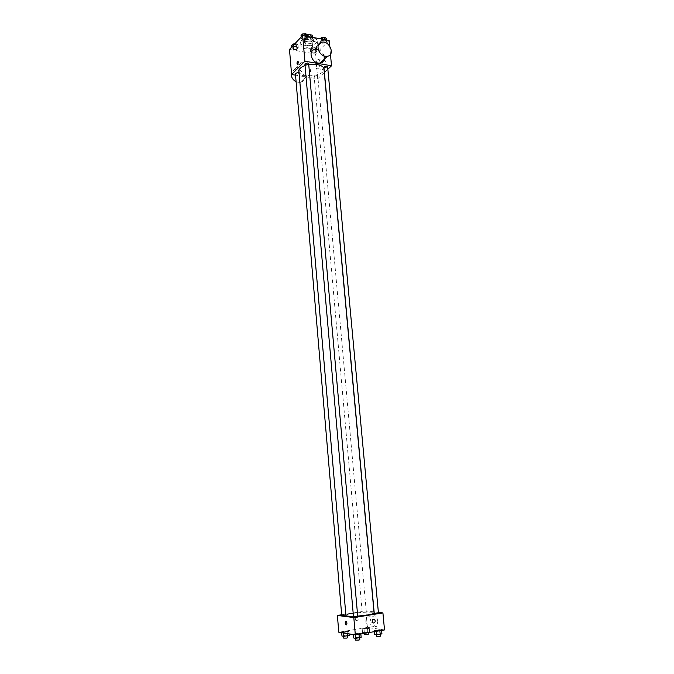 <?xml version="1.0" encoding="UTF-8"?>
<svg xmlns="http://www.w3.org/2000/svg" width="674" height="674" viewBox="0 0 674 674"><rect width="100%" height="100%" fill="white"/><g stroke="black" fill="none" stroke-linecap="round" stroke-linejoin="round"><path stroke-width="0.51" stroke-dasharray="3.37 2.53" d="M310.824 45.166C308.119 44.981 306.552 45.579 306.122 46.953C308.456 48.764 310.604 48.579 312.567 46.38L310.824 45.166M309.905 34.964C307.209 34.77 305.651 35.368 305.221 36.775C307.555 38.629 309.695 38.435 311.658 36.202L309.905 34.964M312.787 35.983L310.638 38.216L308.869 38.62L304.673 37.845L304.092 37.003L306.931 34.543M304.092 37.003L304.395 40.389L306.527 38.157L306.223 34.762M308.203 36.556L308.313 37.752L312.525 38.536L312.416 37.34M308.313 37.752L306.527 38.157M304.395 40.389L304.977 41.224L304.673 37.845M312.525 38.536L313.098 39.378L310.941 41.594L309.172 41.99L304.977 41.224M304.631 39.126C308.473 37.019 311.38 37.129 313.343 39.463C313.814 42.344 304.193 43.203 304.142 40.28L304.631 39.126M304.783 40.828L304.294 41.973C304.336 44.888 313.966 44.029 313.494 41.156L310.992 39.412C308.372 39.084 306.299 39.555 304.783 40.828M310.941 41.594L310.638 38.216M313.098 39.378L312.921 37.432M309.172 41.99L308.869 38.62M312.685 37.66C305.735 37.163 301.708 38.704 300.612 42.277C300.705 47.525 318.01 45.975 317.168 40.802C316.923 39.277 315.432 38.233 312.685 37.66M312.997 41.08C306.038 40.592 302.011 42.125 300.907 45.672C300.992 50.887 318.313 49.337 317.479 44.198C317.235 42.689 315.744 41.645 312.997 41.08M293.679 49.64L291.901 48.469L293.3 46.986L296.484 46.691L298.253 47.871L296.846 49.345L293.679 49.64L291.901 48.469L293.3 46.986L296.484 46.691L298.253 47.871L296.846 49.345L293.679 49.64L293.426 46.683L291.648 45.503M312.289 52.926L310.588 51.78L312.02 50.331L315.171 50.036L316.864 51.19L315.415 52.639L312.289 52.926L310.588 51.78L312.02 50.331L315.171 50.036L316.864 51.19L315.415 52.639L312.289 52.926L312.02 50.002L310.318 48.848L311.759 47.391L314.901 47.096L316.595 48.267L315.154 49.716L312.02 50.002M329.148 40.457L315.491 54.03L289.483 49.438M303.073 39.783L301.295 38.561L302.744 37.028L305.996 36.725L307.765 37.955L306.299 39.48L303.073 39.783L301.295 38.561L302.744 37.028L305.996 36.725L307.765 37.955L306.299 39.48L303.073 39.783L302.811 36.775L301.034 35.545M321.945 43.246L320.234 42.049L321.734 40.541L324.944 40.238L326.637 41.451L325.138 42.951L321.945 43.246L320.234 42.049L321.734 40.541L324.944 40.238L326.637 41.451L325.138 42.951L321.945 43.246L321.667 40.271L320.226 38.797M308.759 64.645L305.044 65.58M298.919 71.208C299.037 78.656 325.163 76.322 323.958 68.975M324.287 72.59L317.732 78.757L295.541 75.159M327.859 69.237L324.405 72.48M316.805 75.547L314.143 76.516C315.449 77.459 316.67 77.35 317.791 76.179L316.805 75.547M295.389 73.432C296.712 74.418 297.942 74.317 299.079 73.137M304.909 63.979C306.257 64.99 307.512 64.881 308.667 63.651M327.64 66.861L324.91 67.872L323.924 67.223M317.732 78.757L315.491 54.03M330.454 54.35L329.67 46.009M326.031 63.053C325.744 60.913 325.028 60.07 323.899 60.534C321.077 61.89 321.043 71.486 323.865 69.692C325.382 68.419 326.106 66.204 326.031 63.053M303.544 62.69L301.396 62.707C293.704 63.904 299.163 77.898 306.678 76.229C313.418 75.421 310.655 63.558 303.544 62.69M318.238 49.547C321.094 50.744 323.014 52.85 324 55.866M296.113 81.849L300.157 82.531C306.839 81.706 304.126 69.986 297.082 69.161L294.951 69.186L291.421 72.371M319.965 62.008C319.678 59.86 318.971 59.017 317.842 59.489C315.053 60.854 315.011 70.484 317.808 68.672C319.316 67.392 320.032 65.167 319.965 62.008M298.439 62.042L297.706 64.392M357.692 616.112L353.446 616.306M345.922 615.472C345.155 613.34 374.458 610.72 374.078 612.961M378.451 613.096L374.264 613.466M341.726 615.286L345.872 614.907M353.488 616.786L357.726 616.407M365.283 611.992L362.199 612.051L365.283 611.992M378.384 612.396L374.121 611.908M373.977 611.891L365.898 610.964L341.684 614.772M367.49 627.898L362.182 628.783L367.549 628.741L369.301 628.16L362.182 628.783L367.549 628.741L369.301 628.16L367.49 627.898L367.827 631.648L362.519 632.549L367.894 632.515L369.638 631.926L367.827 631.648M358.964 633.181L353.437 634.124L355.274 634.419L360.809 633.476L358.964 633.181L353.437 634.124L355.274 634.419L360.809 633.476L358.964 633.181L359.301 637.073L353.783 638.025M384.517 629.92L367.389 627.452L338.803 632.237M347.076 631.319L341.642 632.229L343.395 632.515L348.846 631.597L347.076 631.319L341.642 632.229L343.395 632.515L348.846 631.597L347.076 631.319L347.405 635.119L341.971 636.045M379.673 629.659L374.289 630.578L379.824 630.535L381.568 629.937L379.673 629.659L374.289 630.578L379.824 630.535L381.568 629.937L379.673 629.659L380.026 633.501L374.643 634.428M367.389 627.452L365.898 610.964M377.811 621.445C376.951 616.845 375.494 615.076 373.447 616.146C370.624 618.757 374.163 629.162 376.842 626.045L377.811 621.445M356.605 617.03C355.105 617.788 354.844 618.934 355.838 620.442C358.071 620.813 358.694 619.777 357.7 617.35L356.605 617.03C355.105 617.788 354.844 618.934 355.838 620.442C358.071 620.813 358.694 619.777 357.7 617.35L356.605 617.03M371.172 622.54C370.321 617.915 368.88 616.137 366.841 617.216C364.044 619.819 367.549 630.283 370.203 627.157L371.172 622.54M346.942 623.214L346.604 624.849M381.922 633.787L380.026 633.501M379.378 634.276L376.185 634.293L379.378 634.276M376.404 633.821L376.05 629.979M374.39 631.648L374.289 630.578M376.218 631.336L376.168 630.856M381.61 630.417L381.568 629.937M376.387 636.492L380.591 636.13M367.128 632.397L364.027 632.423L367.128 632.397M364.28 631.959L363.943 628.21M362.519 632.549L362.182 628.783M364.322 632.827L363.985 629.053M367.894 632.515L367.549 628.741M369.638 631.926L369.301 628.16M364.221 634.571L368.333 634.209M361.154 637.377L359.301 637.073M358.534 637.874L355.341 637.89L358.534 637.874M355.628 637.393L355.291 633.509M353.479 634.605L353.437 634.124M355.316 634.9L355.274 634.419M360.851 633.964L360.809 633.476M355.535 640.123L359.79 639.744M349.174 635.414L347.405 635.119M346.588 635.894L343.487 635.919L346.588 635.894M343.816 635.439L343.487 631.639M341.684 632.701L341.642 632.229M343.437 632.987L343.395 632.515M347.127 633.585L347.009 632.195M349.039 633.889L348.846 631.597M343.673 638.101L347.843 637.722M326.359 38.469L324.86 39.977L321.667 40.271M324.026 37.896L321.313 38.949C322.652 39.993 323.882 39.867 325.011 38.587L324.026 37.896M320.234 42.049L319.965 39.067M321.734 40.541L321.591 39.05M324.944 40.238L324.885 39.665M326.637 41.451L326.502 39.96M325.138 42.951L324.86 39.977M324.026 37.879L321.313 38.932C322.652 39.977 323.882 39.859 325.003 38.57L324.026 37.879M314.295 47.719L311.649 48.722C312.955 49.733 314.168 49.623 315.272 48.385L314.295 47.719M310.588 51.78L310.318 48.848M312.02 50.331L311.759 47.391M315.171 50.036L314.901 47.096M316.864 51.19L316.595 48.267M315.415 52.639L315.154 49.716M314.295 47.702L311.649 48.705C312.955 49.716 314.16 49.606 315.272 48.376L314.295 47.702M307.496 34.938L306.038 36.48L302.811 36.775M305.111 34.357L302.399 35.402C303.747 36.489 304.993 36.379 306.131 35.082L305.111 34.357M301.295 38.561L301.16 37.07M302.744 37.028L302.618 35.537M305.996 36.725L305.945 36.135M307.765 37.955L307.63 36.455M306.299 39.48L306.038 36.48M305.103 34.34L302.39 35.393C303.747 36.472 304.993 36.362 306.131 35.065L305.103 34.34M294.749 43.861L296.231 43.726L297.992 44.914L296.585 46.388L293.426 46.683M295.633 44.349L292.988 45.352C294.311 46.405 295.532 46.304 296.653 45.057L295.633 44.349L292.988 45.343C294.311 46.388 295.532 46.287 296.653 45.048L295.633 44.341M291.901 48.469L291.783 47.003M293.3 46.986L293.173 45.529M296.484 46.691L296.231 43.726M298.253 47.871L297.992 44.914M296.846 49.345L296.585 46.388M305.221 36.775L306.122 46.953M311.658 36.202L312.567 46.38M313.494 41.156L313.343 39.463M304.294 41.973L304.142 40.28M317.479 44.198L317.168 40.802M300.907 45.672L300.612 42.277M314.825 49.21L321.818 42.184M301.396 62.707L294.951 69.186M306.678 76.229L300.157 82.531M317.808 68.672L323.865 69.692M317.842 59.489L323.065 60.39M366.294 611.689L317.791 76.179M362.199 612.051L314.143 76.516M370.203 627.157L376.842 626.045M366.841 617.216L373.447 616.146M368.198 632.709L368.139 632.06M364.112 633.408L364.027 632.423"/><path stroke-width="1.01" d="M308.203 36.556L308.01 34.349L306.931 34.543M308.01 34.349L312.222 35.141L312.921 37.432M312.416 37.34L312.222 35.141M295.541 75.159L291.606 74.519L289.483 49.438L302.626 35.52L329.148 40.457L329.67 46.009M291.606 74.519L304.892 61.224L302.626 35.52M298.43 62.042L297.706 64.392C296.762 63.887 296.762 62.8 297.714 61.157L298.43 62.042M357.692 616.112L367.162 615.059C371.66 614.317 373.969 613.61 374.078 612.961L323.958 68.975C323.604 66.836 321.363 65.361 317.235 64.569L308.759 64.645M305.044 65.58C300.941 67.097 298.902 68.975 298.919 71.208L345.922 615.472C346.166 616.112 348.677 616.39 353.446 616.306M304.892 61.224L331.524 65.782L327.859 69.237M298.06 72.472L295.389 73.432L341.726 615.286L344.81 615.219L345.872 614.907L299.079 73.137L298.06 72.472M307.639 62.968L304.909 63.979L353.488 616.786L356.664 616.727L357.726 616.407L308.667 63.651L307.639 62.968M323.924 67.223C325.062 66.001 326.3 65.883 327.64 66.861L378.451 613.096L374.264 613.466L323.924 67.223M331.524 65.782L330.454 54.35M324 55.866C324.809 59.792 323.562 62.21 320.26 63.103L318.271 63.086C311.085 62.21 308.094 50.129 314.825 49.21L318.238 49.547M325.331 56.237C318.069 55.319 315.028 43.077 321.818 42.184C329.653 40.33 335.517 55.276 327.337 56.271L325.331 56.237M291.421 72.371C290.663 76.288 292.221 79.448 296.113 81.849M297.706 64.392C296.762 63.887 296.762 62.8 297.714 61.157L298.439 62.042M341.684 614.772L337.379 615.446L353.808 617.569L382.916 612.919L378.384 612.396M353.479 634.605L353.783 638.025L355.619 638.329L355.316 634.9L338.803 632.237L337.379 615.446M382.916 612.919L384.517 629.92L355.333 634.9L353.808 617.569M346.933 623.214L346.604 624.849C345.299 624.68 344.928 623.509 345.467 621.327C346.166 620.948 346.655 621.58 346.933 623.214C346.655 621.58 346.166 620.948 345.476 621.327L345.467 621.327C344.928 623.509 345.307 624.68 346.604 624.849M373.817 623.046L372.688 622.7C371.669 620.206 372.301 619.145 374.576 619.516C375.603 621.066 375.351 622.245 373.817 623.046L372.688 622.7C371.669 620.206 372.301 619.145 374.576 619.516C375.603 621.066 375.351 622.245 373.817 623.046M374.39 631.648L374.643 634.428L380.178 634.394L381.922 633.787L381.61 630.417M376.53 634.714L376.218 631.336M380.178 634.394L379.841 630.721M380.422 634.31L380.591 636.13L379.58 636.483L376.387 636.492L376.218 634.672M368.198 632.709L368.333 634.209L367.322 634.554L364.221 634.571L364.112 633.408M355.619 638.329L361.154 637.377L360.851 633.964M359.318 638.008L358.989 634.276M359.63 637.899L359.79 639.744L358.728 640.115L355.535 640.123L355.375 638.286M341.684 632.701L341.971 636.045L343.723 636.34L349.174 635.414L349.039 633.889M343.723 636.34L343.437 632.987M347.337 636.02L347.127 633.585M347.683 635.902L347.843 637.722L346.781 638.084L343.673 638.101L343.521 636.307M320.226 38.797L321.456 37.55L324.666 37.255L326.359 38.469L326.502 39.96M321.591 39.05L321.456 37.55M324.885 39.665L324.666 37.255M301.16 37.07L301.034 35.545L302.483 34.003L305.726 33.7L307.496 34.938L307.63 36.455M302.618 35.537L302.483 34.003M305.945 36.135L305.726 33.7M291.783 47.003L291.648 45.503L293.047 44.021L294.749 43.861M293.173 45.529L293.047 44.021M320.26 63.103L327.337 56.271M323.065 60.39L323.747 60.508"/></g></svg>
